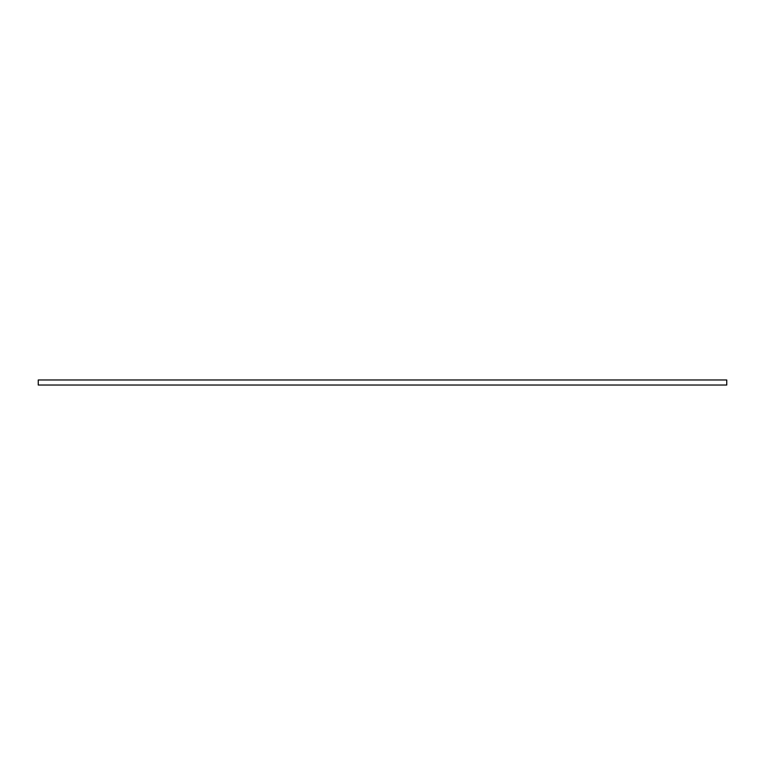 <?xml version="1.0" encoding="UTF-8"?>
<svg xmlns="http://www.w3.org/2000/svg" width="765" height="765" viewBox="0 0 765 765"><rect width="100%" height="100%" fill="white"/><g stroke="black" fill="none" stroke-linecap="round" stroke-linejoin="round"><path stroke-width="1.15" d="M726.75 385.024L38.25 385.024L38.25 379.976L726.75 379.976L726.75 385.024"/></g></svg>
